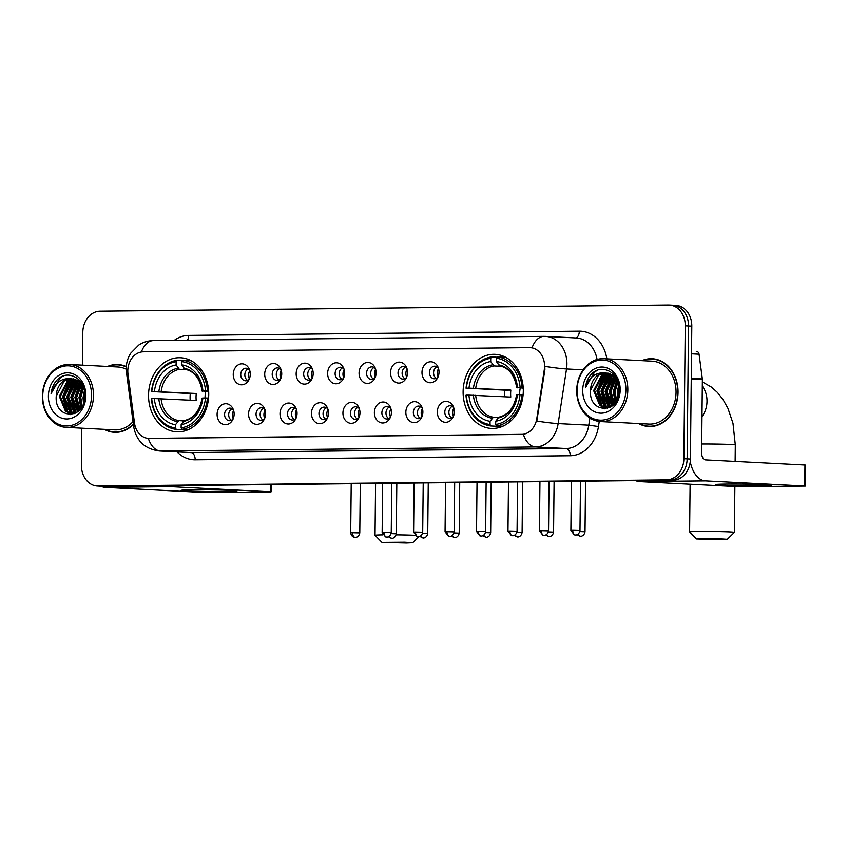 <?xml version="1.0" encoding="UTF-8"?>
<svg xmlns="http://www.w3.org/2000/svg" width="848" height="848" viewBox="0 0 848 848"><rect width="100%" height="100%" fill="white"/><g stroke="black" fill="none" stroke-linecap="round" stroke-linejoin="round"><path stroke-width="1.27" d="M463.114 391.702A37.079 30.072 -87 0 0 491.299 428.41A37.079 30.072 -87 0 0 523.301 391.045A37.079 30.072 -87 0 0 495.115 354.337A37.079 30.072 -87 0 0 463.114 391.702M148.548 395.115A37.079 30.072 -87 0 0 176.734 431.823A37.079 30.072 -87 0 0 208.735 394.458A37.079 30.072 -87 0 0 180.55 357.75A37.079 30.072 -87 0 0 148.548 395.115M234.133 414.11A10.494 8.512 93 0 1 232.394 420.385A10.494 8.512 93 0 1 222.844 424.191A10.494 8.512 93 0 1 217.099 414.301A10.494 8.512 93 0 1 223.459 404.114A10.494 8.512 93 0 1 232.988 408.757A10.494 8.512 93 0 1 234.133 414.11M233.55 410.167A6.296 5.109 -87 0 0 230.031 408.121A6.296 5.109 -87 0 0 224.593 414.471A6.296 5.109 -87 0 0 229.384 420.703A6.296 5.109 -87 0 0 233.094 419.039M265.594 413.771A10.494 8.512 93 0 1 263.845 420.046A10.494 8.512 93 0 1 254.294 423.852A10.494 8.512 93 0 1 248.559 413.951A10.494 8.512 93 0 1 254.919 403.775A10.494 8.512 93 0 1 264.449 408.407A10.494 8.512 93 0 1 265.594 413.771M265 409.817A6.296 5.109 -87 0 0 261.481 407.782A6.296 5.109 -87 0 0 256.054 414.131A6.296 5.109 -87 0 0 260.834 420.364A6.296 5.109 -87 0 0 264.544 418.7M297.044 413.432A10.494 8.512 93 0 1 295.305 419.707A10.494 8.512 93 0 1 285.755 423.512A10.494 8.512 93 0 1 280.01 413.612A10.494 8.512 93 0 1 286.38 403.436A10.494 8.512 93 0 1 295.899 408.068A10.494 8.512 93 0 1 297.044 413.432M296.461 409.478A6.296 5.109 -87 0 0 292.942 407.443A6.296 5.109 -87 0 0 287.504 413.792A6.296 5.109 -87 0 0 292.295 420.025A6.296 5.109 -87 0 0 296.005 418.361M328.505 413.093A10.494 8.512 93 0 1 326.756 419.357A10.494 8.512 93 0 1 317.205 423.173A10.494 8.512 93 0 1 311.47 413.273A10.494 8.512 93 0 1 317.83 403.097A10.494 8.512 93 0 1 327.36 407.729A10.494 8.512 93 0 1 328.505 413.093M327.922 409.139A6.296 5.109 -87 0 0 324.402 407.104A6.296 5.109 -87 0 0 318.965 413.442A6.296 5.109 -87 0 0 323.756 419.675A6.296 5.109 -87 0 0 327.455 418.011M359.965 412.743A10.494 8.512 93 0 1 358.216 419.018A10.494 8.512 93 0 1 348.666 422.823A10.494 8.512 93 0 1 342.931 412.934A10.494 8.512 93 0 1 349.291 402.747A10.494 8.512 93 0 1 358.821 407.39A10.494 8.512 93 0 1 359.965 412.743M359.372 408.8A6.296 5.109 -87 0 0 355.853 406.764A6.296 5.109 -87 0 0 350.425 413.103A6.296 5.109 -87 0 0 355.206 419.336A6.296 5.109 -87 0 0 358.916 417.672M391.416 412.404A10.494 8.512 93 0 1 389.677 418.679A10.494 8.512 93 0 1 380.127 422.484A10.494 8.512 93 0 1 374.381 412.594A10.494 8.512 93 0 1 380.741 402.408A10.494 8.512 93 0 1 390.271 407.051A10.494 8.512 93 0 1 391.416 412.404M390.833 408.46A6.296 5.109 -87 0 0 387.313 406.425A6.296 5.109 -87 0 0 381.876 412.764A6.296 5.109 -87 0 0 386.667 418.997A6.296 5.109 -87 0 0 390.377 417.333M422.876 412.064A10.494 8.512 93 0 1 421.127 418.34A10.494 8.512 93 0 1 411.577 422.145A10.494 8.512 93 0 1 405.842 412.245A10.494 8.512 93 0 1 412.202 402.069A10.494 8.512 93 0 1 421.732 406.711A10.494 8.512 93 0 1 422.876 412.064M422.293 408.121A6.296 5.109 -87 0 0 418.774 406.075A6.296 5.109 -87 0 0 413.336 412.425A6.296 5.109 -87 0 0 418.117 418.658A6.296 5.109 -87 0 0 421.827 416.993M454.337 411.725A10.494 8.512 93 0 1 452.588 418A10.494 8.512 93 0 1 443.038 421.806A10.494 8.512 93 0 1 437.303 411.905A10.494 8.512 93 0 1 443.663 401.729A10.494 8.512 93 0 1 453.192 406.362A10.494 8.512 93 0 1 454.337 411.725M453.744 407.771A6.296 5.109 -87 0 0 450.224 405.736A6.296 5.109 -87 0 0 444.797 412.086A6.296 5.109 -87 0 0 449.578 418.318A6.296 5.109 -87 0 0 453.288 416.654M250.277 374.222A10.494 8.512 93 0 1 248.538 380.498A10.494 8.512 93 0 1 238.988 384.303A10.494 8.512 93 0 1 233.242 374.403A10.494 8.512 93 0 1 239.602 364.227A10.494 8.512 93 0 1 249.132 368.859A10.494 8.512 93 0 1 250.277 374.222M249.694 370.269A6.296 5.109 -87 0 0 246.174 368.233A6.296 5.109 -87 0 0 240.737 374.583A6.296 5.109 -87 0 0 245.528 380.816A6.296 5.109 -87 0 0 249.238 379.151M281.737 373.883A10.494 8.512 93 0 1 279.988 380.148A10.494 8.512 93 0 1 270.438 383.964A10.494 8.512 93 0 1 264.703 374.063A10.494 8.512 93 0 1 271.063 363.887A10.494 8.512 93 0 1 280.593 368.52A10.494 8.512 93 0 1 281.737 373.883M281.144 369.929A6.296 5.109 -87 0 0 277.635 367.894A6.296 5.109 -87 0 0 272.197 374.233A6.296 5.109 -87 0 0 276.978 380.466A6.296 5.109 -87 0 0 280.688 378.802M313.188 373.533A10.494 8.512 93 0 1 311.449 379.809A10.494 8.512 93 0 1 301.899 383.614A10.494 8.512 93 0 1 296.153 373.724A10.494 8.512 93 0 1 302.524 363.538A10.494 8.512 93 0 1 312.043 368.18A10.494 8.512 93 0 1 313.188 373.533M312.605 369.59A6.296 5.109 -87 0 0 309.085 367.555A6.296 5.109 -87 0 0 303.648 373.894A6.296 5.109 -87 0 0 308.439 380.127A6.296 5.109 -87 0 0 312.149 378.462M344.648 373.194A10.494 8.512 93 0 1 342.899 379.469A10.494 8.512 93 0 1 333.349 383.275A10.494 8.512 93 0 1 327.614 373.385A10.494 8.512 93 0 1 333.974 363.198A10.494 8.512 93 0 1 343.504 367.841A10.494 8.512 93 0 1 344.648 373.194M344.065 369.251A6.296 5.109 -87 0 0 340.546 367.216A6.296 5.109 -87 0 0 335.108 373.555A6.296 5.109 -87 0 0 339.9 379.787A6.296 5.109 -87 0 0 343.61 378.123M376.109 372.855A10.494 8.512 93 0 1 374.36 379.13A10.494 8.512 93 0 1 364.81 382.936A10.494 8.512 93 0 1 359.075 373.035A10.494 8.512 93 0 1 365.435 362.859A10.494 8.512 93 0 1 374.964 367.502A10.494 8.512 93 0 1 376.109 372.855M375.516 368.912A6.296 5.109 -87 0 0 371.996 366.866A6.296 5.109 -87 0 0 366.569 373.215A6.296 5.109 -87 0 0 371.35 379.448A6.296 5.109 -87 0 0 375.06 377.784M407.559 372.516A10.494 8.512 93 0 1 405.821 378.791A10.494 8.512 93 0 1 396.27 382.596A10.494 8.512 93 0 1 390.525 372.696A10.494 8.512 93 0 1 396.885 362.52A10.494 8.512 93 0 1 406.415 367.152A10.494 8.512 93 0 1 407.559 372.516M406.976 368.562A6.296 5.109 -87 0 0 403.457 366.527A6.296 5.109 -87 0 0 398.019 372.876A6.296 5.109 -87 0 0 402.811 379.109A6.296 5.109 -87 0 0 406.521 377.445M439.02 372.177A10.494 8.512 93 0 1 437.271 378.441A10.494 8.512 93 0 1 427.721 382.257A10.494 8.512 93 0 1 421.986 372.357A10.494 8.512 93 0 1 428.346 362.181A10.494 8.512 93 0 1 437.875 366.813A10.494 8.512 93 0 1 439.02 372.177M438.437 368.223A6.296 5.109 -87 0 0 434.918 366.188A6.296 5.109 -87 0 0 429.48 372.537A6.296 5.109 -87 0 0 434.261 378.77A6.296 5.109 -87 0 0 437.971 377.106M231.451 420.279A6.296 5.109 93 0 1 228.684 414.683A6.296 5.109 93 0 1 232.045 408.757M262.912 419.94A6.296 5.109 93 0 1 260.135 414.343A6.296 5.109 93 0 1 263.505 408.418M294.362 419.601A6.296 5.109 93 0 1 291.595 413.994A6.296 5.109 93 0 1 294.956 408.079M325.823 419.262A6.296 5.109 93 0 1 323.056 413.654A6.296 5.109 93 0 1 326.416 407.74M357.284 418.923A6.296 5.109 93 0 1 354.506 413.315A6.296 5.109 93 0 1 357.877 407.39M388.734 418.573A6.296 5.109 93 0 1 385.967 412.976A6.296 5.109 93 0 1 389.327 407.051M420.195 418.234A6.296 5.109 93 0 1 417.428 412.637A6.296 5.109 93 0 1 420.788 406.711M451.645 417.894A6.296 5.109 93 0 1 448.878 412.298A6.296 5.109 93 0 1 452.238 406.372M247.595 380.392A6.296 5.109 93 0 1 244.828 374.784A6.296 5.109 93 0 1 248.188 368.869M279.056 380.052A6.296 5.109 93 0 1 276.278 374.445A6.296 5.109 93 0 1 279.649 368.53M310.506 379.713A6.296 5.109 93 0 1 307.739 374.106A6.296 5.109 93 0 1 311.099 368.18M341.967 379.363A6.296 5.109 93 0 1 339.2 373.767A6.296 5.109 93 0 1 342.56 367.841M373.427 379.024A6.296 5.109 93 0 1 370.65 373.427A6.296 5.109 93 0 1 374.021 367.502M404.878 378.685A6.296 5.109 93 0 1 402.111 373.088A6.296 5.109 93 0 1 405.471 367.163M436.338 378.346A6.296 5.109 93 0 1 433.572 372.738A6.296 5.109 93 0 1 436.932 366.824M127.995 374.138A18.889 15.317 93 0 1 127.794 370.862A18.889 15.317 93 0 1 143.323 351.814L529.438 347.627A18.889 15.317 93 0 1 530.212 347.648A18.889 15.317 93 0 1 544.299 369.622L536.784 418.658A18.889 15.317 93 0 1 521.52 434.42L149.428 438.458A18.889 15.317 93 0 1 148.644 438.437A18.889 15.317 93 0 1 134.493 423.014L127.995 374.138M104.304 429.332A33.931 27.518 -87 0 0 114.438 432.31A33.931 27.518 -87 0 0 133.39 424.445M113.717 431.908A33.931 27.518 -87 0 0 116.07 432.332M638.618 423.544A33.931 27.518 -87 0 0 648.741 426.512A33.931 27.518 -87 0 0 678.029 392.327A33.931 27.518 -87 0 0 652.239 358.736A33.931 27.518 -87 0 0 641.862 360.654M648.031 426.12A33.931 27.518 -87 0 0 650.384 426.544M81.8 428.176L81.419 465.223A20.988 17.024 -87 0 0 97.372 485.999L100.636 486.169A20.988 17.024 -87 0 0 101.506 486.19L669.878 480.032A20.988 17.024 -87 0 0 687.134 458.863L688.523 325.992A20.988 17.024 -87 0 0 672.57 305.216A20.988 17.024 -87 0 0 671.711 305.195M544.755 363.569L544.893 369.654L536.816 421.064A24.486 1.77 8.7 0 0 558.143 423.587A27.984 22.695 93 0 1 535.533 446.949A24.486 14.31 89.4 0 1 523.364 434.335L148.326 438.405A24.486 14.31 -90.6 0 0 160.495 451.009A27.984 22.695 93 0 1 159.35 450.988L190.005 452.567A27.984 22.695 -87 0 0 191.15 452.588L566.188 448.528A27.984 22.695 -87 0 0 588.798 425.166L589.901 418M529.841 347.648L532.035 347.828A24.486 14.31 -90.6 0 1 543.981 336.359L153.329 340.599A24.486 14.31 89.4 0 0 141.404 351.984M126.299 366.612A33.931 27.518 -87 0 0 117.925 364.534A33.931 27.518 -87 0 0 107.548 366.453M97.372 485.999A20.988 17.024 -87 0 0 98.23 486.021L666.613 479.862A20.988 17.024 -87 0 0 683.87 458.694L685.258 325.823A20.988 17.024 -87 0 0 669.305 305.047A20.988 17.024 -87 0 0 668.447 305.026L100.064 311.195A20.988 17.024 -87 0 0 82.807 332.352L82.468 365.159M653.872 358.884A33.931 27.518 -87 0 0 651.487 359.064M119.557 364.682A33.931 27.518 -87 0 0 117.172 364.852M103.912 486.339A20.988 17.024 -87 0 0 104.77 486.36L673.153 480.191A20.988 17.024 -87 0 0 690.41 459.033L691.798 326.162A20.988 17.024 -87 0 0 675.845 305.386L672.57 305.216A20.988 17.024 -87 0 1 688.523 325.992L687.134 458.863A20.988 17.024 -87 0 1 669.878 480.032L101.506 486.19A20.988 17.024 -87 0 1 100.636 486.169L103.912 486.339M225.377 491.511A27.984 0.827 0.6 0 1 195.634 491.257A27.984 0.827 0.6 0 1 181.08 490.335A27.984 0.827 0.6 0 1 192.676 489.826A27.984 0.827 0.6 0 1 221.148 490.049A27.984 0.827 0.6 0 1 236.974 490.918A27.984 0.827 0.6 0 1 225.377 491.511M100.976 486.19A27.984 16.345 89.4 0 0 105.226 487.377L204.538 492.497L269.611 491.914L271.063 491.851L270.406 491.787L270.48 484.558M167.257 485.681A27.984 16.345 89.4 0 0 171.084 486.657L270.406 491.787M91.552 395.624A30.083 24.401 -87 0 0 67.448 365.817A30.083 24.401 -87 0 0 42.718 396.154A30.083 24.401 -87 0 0 66.822 425.961A30.083 24.401 -87 0 0 91.552 395.624M93.503 395.656A31.482 25.535 -87 0 0 69.578 364.492A31.482 25.535 -87 0 0 42.4 396.207A31.482 25.535 -87 0 0 66.335 427.381A31.482 25.535 -87 0 0 93.503 395.656M126.235 369.23A31.482 25.535 -87 0 0 117.808 366.983L69.578 364.492M121.911 365.106A33.581 27.242 -87 0 0 121.179 365.053L117.914 364.884A33.581 27.242 -87 0 0 108.343 366.495M126.278 366.983A33.581 27.242 -87 0 0 117.914 364.884M84.111 402.259L83.814 397.638L84.864 391.935M84.821 399.132L85.118 395.104M81.779 407.39L79.733 397.426L83.231 386.73M82.341 406.457L80.751 397.479L83.698 387.653M79.659 410.135L75.642 397.214L81.334 383.89M80.178 409.563L76.67 397.267L81.811 384.504M77.666 411.927L71.561 397.002L79.383 381.897M78.154 411.545L72.578 397.055L79.871 382.342M75.726 413.029L73.723 411.821L67.469 396.8L75.408 381.611L77.412 380.466M76.256 412.828L74.751 411.874L68.487 396.843L76.426 381.664L77.899 380.784M73.659 413.538L69.642 411.609L63.377 396.588L71.317 381.399L75.408 379.48M74.168 413.453L70.66 411.662L64.406 396.641L72.345 381.452L75.917 379.692M76.521 412.711L71.603 413.633L65.55 411.407L59.296 396.376L67.236 381.187L73.394 378.865M74.931 413.548L72.621 413.686L71.953 412.955M72.112 413.654L66.579 411.45L60.314 396.429L68.253 381.24L73.903 378.992M78.429 380.519L79.362 380.127M56.233 396.217C54.251 420.47 85.934 419.559 85.118 395.825C86.019 379.141 68.094 368.732 57.484 379.554C53.89 383.254 51.749 387.939 51.081 393.589C54.548 383.179 61.056 378.176 70.607 378.579A17.49 14.183 -87 0 0 56.233 396.217L64.162 381.038L71.868 378.632M70.607 378.579L78.016 380.858L84.196 388.787M48.4 396.09A23.087 18.73 -87 0 0 66.897 418.965A23.087 18.73 -87 0 0 85.871 395.687A23.087 18.73 -87 0 0 67.374 372.813A23.087 18.73 -87 0 0 48.4 396.09M105.088 429.374A33.581 27.242 -87 0 0 114.448 431.961L117.724 432.13A33.581 27.242 -87 0 0 118.455 432.151M114.448 431.961A33.581 27.242 -87 0 0 133.337 424.042M66.335 427.381L114.565 429.862A31.482 25.535 -87 0 0 133.019 421.647M51.081 393.589L60.367 377.657L63.494 375.94M70.31 414.619L68.624 413.04M68.031 412.382L63.123 396.758L70.501 379.989M72.122 412.594L67.204 396.97L74.582 380.201M76.214 412.806L71.296 397.182L78.122 380.932M78.8 410.983L75.377 397.394L80.549 383.01M81.291 408.121L79.468 397.606L82.786 385.946M83.867 403.001L83.56 397.818L84.726 391.066M69.843 414.619L67.861 412.743M67.077 411.81L62.604 396.737L69.377 380.551M71.168 412.022L66.695 396.949L73.458 380.763M75.26 412.234L70.787 397.161L77.55 380.975M78.493 411.259L74.868 397.373L80.253 382.713M80.984 408.556L78.959 397.585L82.51 385.522M83.528 403.924L83.04 397.786L84.524 390.101M406.351 542.974L412.743 542.678L404.581 542.179L381.971 542.36L406.351 542.974M396.143 534.834A22.387 0.668 0.6 0 1 414.842 535.279M205.693 391.384A25.885 20.999 -87 0 0 205.046 397.458A25.885 20.999 -87 0 0 205.046 397.998M185.67 428.728L185.002 429.819L176.257 429.364L175.451 427.922A33.305 27.009 -87 0 1 151.728 398.571L154.357 398.549A30.083 24.401 -87 0 0 175.494 424.678L178.833 420.619L183.613 420.873M190.175 400.182A33.231 26.956 93 0 1 190.09 397.055A33.231 26.956 93 0 1 190.281 393.557L151.803 391.575A33.305 27.009 -87 0 1 176.151 361.714L176.119 364.947A30.083 24.401 -87 0 0 154.431 391.553L196.28 393.493A25.885 20.999 -87 0 0 196.047 396.991A25.885 20.999 -87 0 0 196.206 400.489L154.357 398.549M207.516 391.023A34.704 28.143 -87 0 0 182.659 360.283L181.822 361.651A33.305 27.009 -87 0 1 205.555 391.002L208.65 391.087M191.107 360.718L182.659 360.283M208.555 398.072L205.481 397.988A33.305 27.009 -87 0 1 181.133 427.858L181.938 429.311A34.704 28.143 -87 0 0 207.442 398.019M181.938 429.311L188.277 429.629M151.728 398.571L151.4 398.624A34.704 28.143 -87 0 0 176.257 429.364M205.555 391.002L202.926 391.023A30.083 24.401 -87 0 0 181.79 364.884L181.822 361.651M181.133 427.858L181.165 424.625A30.083 24.401 -87 0 0 202.852 398.019L205.481 397.988M175.494 424.678L175.451 427.922M181.79 364.884L184.928 369.272C194.234 371.138 199.98 378.431 202.142 391.161M208.672 391.532L202.926 391.023M202.852 398.019L202.11 398.147C199.64 410.983 193.704 418.456 184.239 420.576L181.165 424.625M202.789 391.235L202.184 391.151A26.913 21.825 -87 0 0 183.613 368.18M202.11 398.147L202.714 398.221L202.11 398.147A26.913 21.825 -87 0 1 183.051 421.52M176.151 361.714L176.978 360.347A34.704 28.143 -87 0 0 151.474 391.638M176.978 360.347L182.447 360.633M154.431 391.553L151.803 391.575M186.995 369.739L179.373 369.346L176.119 364.947M196.28 393.493L190.281 393.557M375.579 483.424L375.039 535.279A22.387 0.668 0.6 0 1 375.039 535.279A22.387 0.668 0.6 0 1 382.808 534.855M720.917 539.561L727.308 539.275L719.146 538.766L696.537 538.946L720.917 539.561M696.537 538.946L689.615 531.887A22.387 0.668 0.6 0 1 689.604 531.866A22.387 0.668 0.6 0 1 698.922 531.431A22.387 0.668 0.6 0 1 722.21 531.622A22.387 0.668 0.6 0 1 734.379 532.332A22.387 0.668 0.6 0 1 734.379 532.353L727.308 539.275M520.259 387.971A25.885 20.999 -87 0 0 519.612 394.044A25.885 20.999 -87 0 0 519.612 394.585M500.235 425.314L499.578 426.406L490.822 425.961L490.027 424.509A33.305 27.009 -87 0 1 466.294 395.157L468.923 395.136A30.083 24.401 -87 0 0 490.059 421.276L493.398 417.216L498.179 417.46M504.74 396.769A33.231 26.956 93 0 1 504.655 393.652A33.231 26.956 93 0 1 504.846 390.154L466.368 388.172A33.305 27.009 -87 0 1 490.716 358.301L490.685 361.534A30.083 24.401 -87 0 0 468.997 388.14L510.846 390.08A25.885 20.999 -87 0 0 510.623 393.589A25.885 20.999 -87 0 0 510.782 397.076L468.923 395.136M522.082 387.621A34.704 28.143 -87 0 0 497.225 356.881L496.398 358.238A33.305 27.009 -87 0 1 520.121 387.589L523.216 387.674M505.673 357.315L497.225 356.881M523.121 394.67L520.047 394.574A33.305 27.009 -87 0 1 495.698 424.445L496.504 425.897A34.704 28.143 -87 0 0 522.008 394.606M496.504 425.897L502.843 426.226M466.294 395.157L465.965 395.221A34.704 28.143 -87 0 0 490.822 425.961M520.121 387.589L517.492 387.61A30.083 24.401 -87 0 0 496.366 361.481L496.398 358.238M495.698 424.445L495.741 421.212A30.083 24.401 -87 0 0 517.428 394.606L520.047 394.574M490.059 421.276L490.027 424.509M496.366 361.481L499.493 365.859C508.811 367.725 514.545 375.028 516.708 387.759M523.237 388.13L517.492 387.61M516.633 394.744C514.217 407.57 508.27 415.043 498.804 417.163L495.741 421.212M517.428 394.606L516.686 394.733A26.913 21.825 -87 0 1 497.628 418.106M517.365 387.822L516.75 387.737A26.913 21.825 -87 0 0 498.179 364.767M490.716 358.301L491.554 356.934A34.704 28.143 -87 0 0 466.04 388.225M491.554 356.934L497.013 357.22M468.997 388.14L466.368 388.172M501.56 366.336L493.939 365.933L490.685 361.534M510.846 390.08L504.846 390.154M249.789 370.597A7.696 6.243 -87 0 0 248.591 375.06A7.696 6.243 -87 0 0 249.365 378.833M281.25 370.258A7.696 6.243 -87 0 0 280.052 374.71A7.696 6.243 -87 0 0 280.826 378.494M312.7 369.908A7.696 6.243 -87 0 0 311.513 374.371A7.696 6.243 -87 0 0 312.276 378.155M344.161 369.569A7.696 6.243 -87 0 0 342.963 374.032A7.696 6.243 -87 0 0 343.737 377.816M375.622 369.23A7.696 6.243 -87 0 0 374.424 373.692A7.696 6.243 -87 0 0 375.198 377.466M407.072 368.891A7.696 6.243 -87 0 0 405.885 373.353A7.696 6.243 -87 0 0 406.648 377.127M438.533 368.551A7.696 6.243 -87 0 0 437.335 373.003A7.696 6.243 -87 0 0 438.109 376.788M233.645 410.485A7.696 6.243 -87 0 0 232.447 414.948A7.696 6.243 -87 0 0 233.221 418.732M265.106 410.146A7.696 6.243 -87 0 0 263.908 414.608A7.696 6.243 -87 0 0 264.682 418.382M296.556 409.807A7.696 6.243 -87 0 0 295.369 414.269A7.696 6.243 -87 0 0 296.132 418.043M328.017 409.467A7.696 6.243 -87 0 0 326.819 413.919A7.696 6.243 -87 0 0 327.593 417.704M359.478 409.128A7.696 6.243 -87 0 0 358.28 413.58A7.696 6.243 -87 0 0 359.054 417.364M390.928 408.778A7.696 6.243 -87 0 0 389.73 413.241A7.696 6.243 -87 0 0 390.504 417.025M422.389 408.439A7.696 6.243 -87 0 0 421.191 412.902A7.696 6.243 -87 0 0 421.965 416.675M453.85 408.1A7.696 6.243 -87 0 0 452.652 412.563A7.696 6.243 -87 0 0 453.415 416.336M759.691 485.724A27.984 0.827 0.6 0 1 729.937 485.469A27.984 0.827 0.6 0 1 715.394 484.547A27.984 0.827 0.6 0 1 726.99 484.038A27.984 0.827 0.6 0 1 755.462 484.261A27.984 0.827 0.6 0 1 771.288 485.13A27.984 0.827 0.6 0 1 759.691 485.724M635.703 480.604A27.984 16.345 89.4 0 0 639.53 481.579L738.852 486.699L805.377 486.052L804.72 485.989L804.943 465.011L705.621 459.892A6.996 4.092 -90.6 0 1 701.603 452.684L702.367 379.565L691.247 378.982M690.24 461.715A27.984 16.345 89.4 0 0 705.398 480.869L804.72 485.989M804.943 465.011L805.6 465.075L805.377 486.052M696.42 351.358L696.282 351.348A3.498 2.841 93 0 1 696.42 351.358A3.498 2.841 93 0 1 699.049 354.21L702.335 378.95A3.498 2.841 93 0 1 702.367 379.565M625.866 389.836A30.083 24.401 -87 0 0 601.762 360.029A30.083 24.401 -87 0 0 577.032 390.366A30.083 24.401 -87 0 0 601.137 420.173A30.083 24.401 -87 0 0 625.866 389.836M627.817 389.868A31.482 25.535 -87 0 0 603.882 358.693A31.482 25.535 -87 0 0 576.714 390.419A31.482 25.535 -87 0 0 600.638 421.583A31.482 25.535 -87 0 0 627.817 389.868M600.638 421.583L648.868 424.074A31.482 25.535 -87 0 0 676.047 392.348A31.482 25.535 -87 0 0 652.112 361.184L603.882 358.693M656.225 359.308A33.581 27.242 -87 0 0 655.493 359.255L652.229 359.086A33.581 27.242 -87 0 0 642.646 360.697M639.403 423.587A33.581 27.242 -87 0 0 648.762 426.173A33.581 27.242 -87 0 0 677.753 392.338A33.581 27.242 -87 0 0 652.229 359.086M618.425 396.472L618.128 391.85L619.178 386.147M619.135 393.345L619.432 389.306M616.093 401.592L614.047 391.638L617.545 380.943M616.644 400.659L615.065 391.691L618.012 381.854M613.973 404.348L609.956 391.426L615.637 378.102M614.493 403.765L610.973 391.479L616.125 378.717M611.98 406.128L605.864 391.214L613.698 376.109M612.468 405.747L606.892 391.267L614.185 376.544M610.041 407.231L608.037 406.033L601.783 391.002L609.723 375.823L611.715 374.678M610.56 407.029L609.065 406.086L602.801 391.055L610.74 375.876L612.214 374.986M607.963 407.75L603.956 405.821L597.692 390.79L605.631 375.611L609.723 373.692M608.482 407.655L604.974 405.874L598.72 390.843L606.649 375.664L610.221 373.894M610.836 406.923L605.917 407.846L599.865 405.609L593.611 390.578L601.539 375.399L607.709 373.078M609.246 407.761L605.917 407.846M606.426 407.856L600.882 405.662L594.628 390.631L602.568 375.452L608.217 373.194M612.744 374.731L613.676 374.339M590.537 390.419C588.565 414.672 620.248 413.771 619.422 390.027C620.333 373.353 602.409 362.933 591.798 373.756C588.205 377.466 586.063 382.141 585.396 387.79C588.862 377.392 595.37 372.389 604.921 372.781A17.49 14.183 -87 0 0 590.537 390.419L598.476 375.24L606.182 372.834M604.921 372.781L612.33 375.07L618.51 382.989M582.714 390.303A23.087 18.73 -87 0 0 601.2 413.177A23.087 18.73 -87 0 0 620.185 389.9A23.087 18.73 -87 0 0 601.688 367.025A23.087 18.73 -87 0 0 582.714 390.303M648.762 426.173L652.038 426.332A33.581 27.242 -87 0 0 652.769 426.364M585.396 387.79L594.681 371.859L597.808 370.152M604.624 408.821L602.939 407.252M602.345 406.595L597.427 390.97L604.804 374.201M606.437 406.807L601.518 391.182L608.896 374.413M610.518 407.008L605.61 391.394L612.436 375.145M613.115 405.185L609.691 391.606L614.864 377.222M615.606 402.323L613.782 391.808L617.1 380.158M618.181 397.214L617.863 392.02L619.04 385.268M604.147 408.831L602.175 406.955M601.391 406.022L596.918 390.939L603.691 374.763M607.486 408.397L606.956 407.899M606.914 407.846L606.256 407.157M605.483 406.224L601.009 391.151L607.772 374.964M609.564 406.436L605.09 391.363L611.864 375.176M612.807 405.461L609.182 391.575L614.567 376.915M615.298 402.758L613.274 391.787L616.825 379.724M617.842 398.125L617.355 391.999L618.839 384.314M536.784 418.658L537.378 418.689M544.299 369.622L544.893 369.654M174.243 340.366A34.98 28.376 93 0 1 188.659 335.405L579.322 331.165A6.996 4.092 -90.6 0 1 575.569 337.939M579.322 331.165A34.98 28.376 93 0 1 606.839 358.852M597.077 359.467A27.984 22.695 -87 0 0 576.301 337.97L545.646 336.391A27.984 22.695 93 0 1 566.92 364.099A27.984 22.695 93 0 1 566.528 368.954L558.143 423.587L588.798 425.166L598.465 426.533A34.98 28.376 93 0 1 570.206 455.736L195.167 459.796A34.98 28.376 93 0 1 177.094 451.899M153.329 340.599C148.029 340.695 143.174 342.179 138.754 345.072L130.762 353.171C127.815 357.835 126.299 362.891 126.225 368.35L126.479 372.442A24.486 3.201 -7.6 0 1 127.794 371.17M544.501 336.37A27.984 22.695 93 0 1 545.646 336.391L543.981 336.359M570.206 455.736A6.996 4.092 -90.6 0 0 566.188 448.528L535.533 446.949L160.495 451.009L191.15 452.588A6.996 4.092 -90.6 0 1 195.167 459.796M126.479 372.442L133.719 426.904A24.486 3.201 -7.6 0 1 135.002 425.643M545.063 366.41A24.486 1.77 8.7 0 0 566.528 368.954L583.117 369.813M599.239 421.467L598.465 426.533M685.258 325.823L691.798 326.162M98.23 486.021L104.77 486.36M666.613 479.862L673.153 480.191M683.87 458.694L690.41 459.033M188.659 335.405A6.996 4.092 -90.6 0 1 187.45 340.228M171.084 486.657L105.226 487.377M161.088 398.677A25.885 20.999 -87 0 0 178.833 420.619M158.799 398.613A26.913 21.825 -87 0 0 177.38 421.583M177.932 368.244A26.913 21.825 -87 0 0 158.873 391.617M179.373 369.346A25.885 20.999 -87 0 0 161.162 391.681M702.345 381.907L711.472 387.123L717.387 392.433L722.994 399.493L727.934 408.354L732.969 423.237L735.301 444.924A22.387 0.668 -179.4 0 0 724.097 444.235A22.387 0.668 -179.4 0 0 701.699 444.002M702.303 386.094A22.387 18.158 93 0 1 706.999 401.263A22.387 18.158 93 0 1 701.985 416.548M475.654 395.263A25.885 20.999 -87 0 0 493.398 417.216M473.375 395.2A26.913 21.825 -87 0 0 491.946 418.17M492.508 364.831A26.913 21.825 -87 0 0 473.449 388.204M493.939 365.933A25.885 20.999 -87 0 0 475.728 388.278M388.32 536.752L391.776 538.289A4.547 2.661 89.4 0 1 391.681 538.289A4.547 2.661 -90.6 0 1 389.476 536.095M396.811 483.19L396.281 533.784L391.108 533.604M419.771 536.402L423.237 537.95A4.547 2.661 89.4 0 1 423.141 537.95A4.547 2.661 -90.6 0 1 420.937 535.756M428.261 482.851L427.731 533.445L422.569 533.265M451.231 536.063L454.698 537.611A4.547 2.661 89.4 0 1 454.592 537.6A4.547 2.661 -90.6 0 1 452.387 535.417M459.722 482.512L459.192 533.106L454.019 532.915M482.692 535.724L486.148 537.261A4.547 2.661 89.4 0 1 486.052 537.261A4.547 2.661 -90.6 0 1 483.848 535.077M491.183 482.173L490.653 532.767L485.48 532.576M514.142 535.385L517.609 536.922A4.547 2.661 89.4 0 1 517.513 536.922A4.547 2.661 -90.6 0 1 515.298 534.738M522.633 481.823L522.103 532.427L516.93 532.237M545.603 535.046L549.069 536.583A4.547 2.661 89.4 0 1 548.963 536.583A4.547 2.661 -90.6 0 1 546.759 534.388M554.094 481.484L553.564 532.088L548.391 531.897M577.064 534.706L580.52 536.243A4.547 2.661 89.4 0 1 580.424 536.243A4.547 2.661 -90.6 0 1 578.219 534.049M585.544 481.145L585.014 531.738L579.852 531.558M352.577 532.703L350.69 532.798C351.528 537.77 355.895 537.579 354.888 537.378L355.291 537.388A4.547 2.661 89.4 0 1 355.195 537.388A4.547 2.661 -90.6 0 1 352.577 532.703L359.785 532.883L360.305 483.583M384.038 532.364L382.151 532.449L385.522 536.89L386.741 537.049A4.547 2.661 89.4 0 1 386.646 537.049A4.547 2.661 -90.6 0 1 384.038 532.364L391.246 532.544L391.755 483.243M415.499 532.025L413.601 532.109L416.983 536.551L418.202 536.71A4.547 2.661 89.4 0 1 418.106 536.699A4.547 2.661 -90.6 0 1 415.499 532.025L422.696 532.205L423.216 482.904M446.949 531.685L445.062 531.77L448.433 536.212L449.663 536.36A4.547 2.661 89.4 0 1 449.557 536.36A4.547 2.661 -90.6 0 1 446.949 531.685L454.157 531.866L454.676 482.565M478.41 531.336L476.523 531.431L479.894 535.872L481.113 536.021A4.547 2.661 89.4 0 1 481.017 536.021A4.547 2.661 -90.6 0 1 478.41 531.336L485.618 531.526L486.127 482.226M509.871 530.996L507.973 531.092L511.355 535.533L512.574 535.682A4.547 2.661 89.4 0 1 512.478 535.682A4.547 2.661 -90.6 0 1 509.871 530.996L517.068 531.187L517.587 481.887M541.321 530.657L539.434 530.742L542.805 535.194L544.034 535.342A4.547 2.661 89.4 0 1 543.928 535.342A4.547 2.661 -90.6 0 1 541.321 530.657L548.529 530.837L549.048 481.537M572.782 530.318L570.884 530.403L574.266 534.844L575.485 535.003A4.547 2.661 89.4 0 1 575.389 535.003A4.547 2.661 -90.6 0 1 572.782 530.318L579.979 530.498L580.498 481.198M705.398 480.869L639.53 481.579M691.247 378.378L702.335 378.95M699.049 354.21L691.512 353.817M133.719 426.904C136.358 440.96 144.902 448.995 159.35 450.988M669.305 305.047L672.57 305.216M271.148 484.558L271.063 491.851M72.621 413.686L71.603 413.633M412.743 542.678L418.912 536.646M381.971 542.36L375.049 535.3M735.301 444.924L735.131 461.407M734.866 486.498L734.379 532.332M690.102 484.187L689.604 531.866M396.281 533.784C395.38 538.671 391.055 538.469 392.03 538.279L391.776 538.289M427.731 533.445C426.841 538.332 422.516 538.13 423.491 537.939L423.237 537.95M459.192 533.106C458.291 537.992 453.977 537.791 454.941 537.6L454.698 537.611M490.653 532.767C489.752 537.653 485.427 537.452 486.402 537.261L486.148 537.261M522.103 532.427C521.213 537.314 516.888 537.113 517.863 536.911L517.609 536.922M553.564 532.088C552.663 536.964 548.349 536.763 549.313 536.572L549.069 536.583M585.014 531.738C584.124 536.625 579.799 536.424 580.774 536.233L580.52 536.243M350.69 532.798L351.21 483.689M359.785 532.883C358.884 537.77 354.57 537.568 355.535 537.378L355.291 537.388M382.151 532.449L382.66 483.349M391.246 532.544C390.345 537.431 386.02 537.229 386.995 537.038L386.741 537.049M413.601 532.109L414.121 483M422.696 532.205C421.806 537.091 417.481 536.89 418.456 536.699L418.202 536.71M445.062 531.77L445.571 482.66M454.157 531.866C453.256 536.752 448.942 536.551 449.906 536.36L449.663 536.36M476.523 531.431L477.032 482.321M485.618 531.526C484.717 536.413 480.392 536.212 481.367 536.01L481.113 536.021M507.973 531.092L508.493 481.982M517.068 531.187C516.178 536.074 511.853 535.862 512.828 535.671L512.574 535.682M539.434 530.742L539.943 481.643M548.529 530.837C547.628 535.724 543.314 535.523 544.278 535.332L544.034 535.342M570.884 530.403L571.404 481.304M579.979 530.498C579.089 535.385 574.764 535.183 575.739 534.993L575.485 535.003"/></g></svg>
